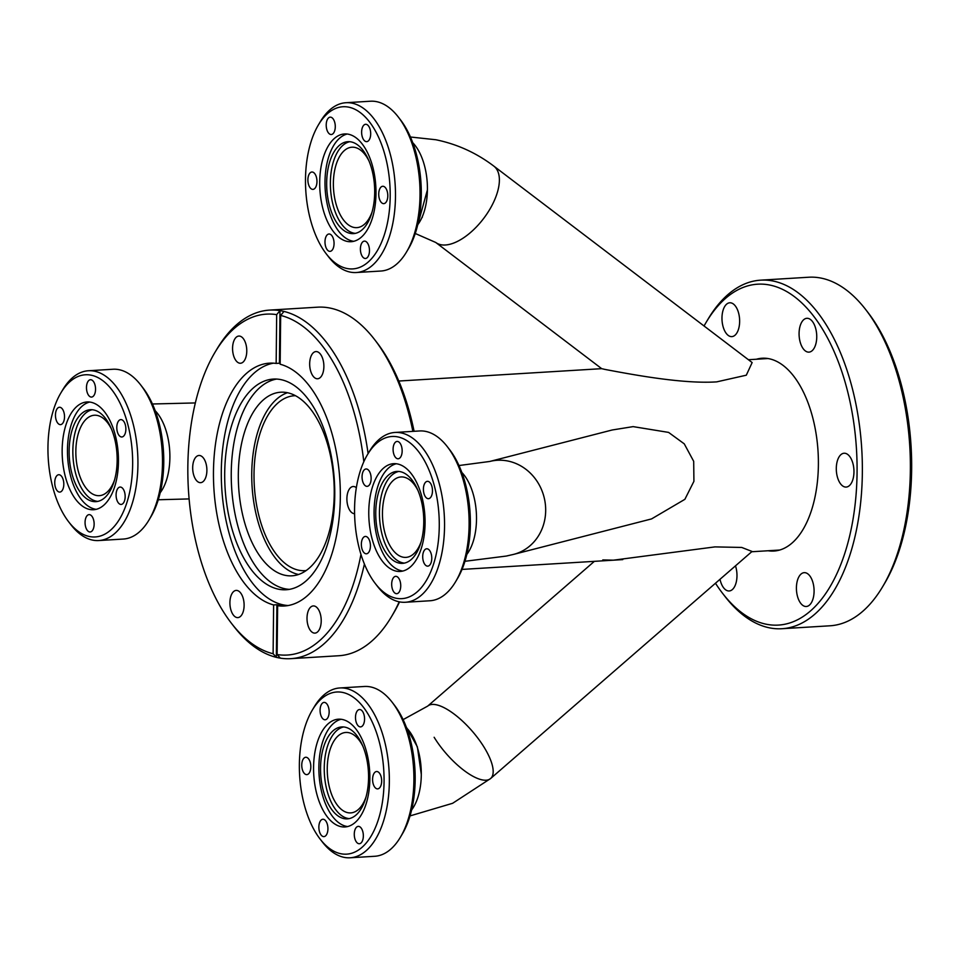 <?xml version="1.0" encoding="UTF-8"?>
<svg xmlns="http://www.w3.org/2000/svg" width="959" height="959" viewBox="0 0 959 959"><rect width="100%" height="100%" fill="white"/><g stroke="black" fill="none" stroke-linecap="round" stroke-linejoin="round"><path stroke-width="1.44" d="M836.296 468.376A16.95 8.799 86.5 0 1 844.1 453.235A16.95 8.799 86.5 0 1 853.966 471.936A16.95 8.799 86.5 0 1 846.162 487.076A16.95 8.799 86.5 0 1 836.296 468.376M721.971 317.92A16.95 8.799 86.5 0 1 729.775 302.78A16.95 8.799 86.5 0 1 739.641 321.481A16.95 8.799 86.5 0 1 731.837 336.621A16.95 8.799 86.5 0 1 721.971 317.92M706.076 322.464L707.958 319.299A174.61 90.602 86.5 0 1 760.679 280.16A174.61 90.602 86.5 0 1 773.122 281.035A174.61 90.602 86.5 0 1 862.261 460.859A174.61 90.602 86.5 0 1 781.933 628.72A174.61 90.602 86.5 0 1 769.49 627.845A174.61 90.602 86.5 0 1 724.848 596.282L722.595 593.357A170.762 88.612 -93.5 0 0 766.253 624.225A170.762 88.612 -93.5 0 0 857.07 472.559A170.762 88.612 -93.5 0 0 769.801 285.051A170.762 88.612 -93.5 0 0 706.076 322.464A170.762 88.612 -93.5 0 0 704.05 325.988M781.933 628.72L829.955 625.795A174.61 90.602 -93.5 0 0 882.676 586.656A174.61 90.602 -93.5 0 0 865.785 309.673A174.61 90.602 -93.5 0 0 823.146 278.554A174.61 90.602 -93.5 0 0 821.144 278.11A174.61 90.602 -93.5 0 0 819.142 277.75A174.61 90.602 -93.5 0 0 808.701 277.235L760.679 280.16M796.414 587.795A16.95 8.799 86.5 0 1 804.217 572.655A16.95 8.799 86.5 0 1 814.083 591.355A16.95 8.799 86.5 0 1 806.279 606.496A16.95 8.799 86.5 0 1 796.414 587.795M799.075 333.444A16.95 8.799 86.5 0 1 806.879 318.304A16.95 8.799 86.5 0 1 816.744 337.005A16.95 8.799 86.5 0 1 808.94 352.133A16.95 8.799 86.5 0 1 799.075 333.444M735.481 565.846A16.95 8.799 86.5 0 1 736.98 575.832A16.95 8.799 86.5 0 1 729.176 590.972A16.95 8.799 86.5 0 1 720.005 579.296M715.462 583.228A170.762 88.612 -93.5 0 0 722.595 593.357M865.785 309.673L868.039 312.586A170.762 88.612 86.5 0 1 884.558 583.492L882.676 586.656M768.123 550.754A96.571 50.12 -93.5 0 0 818.399 463.724A96.571 50.12 -93.5 0 0 769.034 358.726A96.571 50.12 -93.5 0 0 756.435 359.229M295.468 395.695A87.617 45.469 -93.5 0 0 294.365 395.743A87.617 45.469 -93.5 0 0 254.063 479.979A87.617 45.469 -93.5 0 0 298.788 570.221A87.617 45.469 -93.5 0 0 305.034 570.653A87.617 45.469 -93.5 0 0 306.125 570.569M398.8 381.035L601.689 368.664L604.793 369.383C637.028 375.52 684.235 384.008 716.685 381.874L746.306 375.197L752.144 362.562L493.825 166.111A47.974 23.603 -52.7 0 1 489.797 209.326A47.974 23.603 -52.7 0 1 435.758 242.471A47.974 23.603 -52.7 0 0 440.9 244.737A47.974 23.603 -52.7 0 0 486.836 214.013A47.974 23.603 -52.7 0 0 493.825 166.111C476.371 152.877 457.035 144.09 435.806 139.738L410.44 137.005M464.947 561.291L506.28 556.064L513.664 554.374A47.974 43.694 -104.4 0 0 545.299 503.787A47.974 43.694 -104.4 0 0 502.216 460.284A47.974 43.694 -104.4 0 0 489.773 461.459A47.974 43.694 -104.4 0 0 489.761 461.459L612.178 429.992L633.132 426.623L668.579 432.401L684.258 443.849L693.693 461.327L693.92 481.322L684.87 499.327L651.557 518.915L513.664 554.374A47.974 43.694 -104.4 0 0 545.683 510.608A47.974 43.694 -104.4 0 0 489.773 461.459L458.977 465.535M434.139 737.279A47.974 17.178 -131 0 0 490.612 778.528A47.974 17.178 -131 0 0 484.163 747.349A47.974 17.178 -131 0 0 427.702 706.1L594.364 561.339M410.02 815.917L452.648 803.282L490.612 778.528L752.048 551.461L741.727 547.445L714.958 546.894L613.436 560.176L602.791 559.924M406.22 726.922L417.381 746.869L421.301 774.464M490.612 778.528A47.974 17.178 -131 0 0 478.601 739.125A47.974 17.178 -131 0 0 436.093 704.721A47.974 17.178 -131 0 0 427.702 706.1L403.116 719.622M427.426 189.846L417.525 225.629M350.167 857.778L374.717 856.279A85.063 44.138 -93.5 0 0 400.406 837.219A85.063 44.138 -93.5 0 0 392.183 702.276A85.063 44.138 -93.5 0 0 370.426 686.896A85.063 44.138 -93.5 0 0 364.372 686.476L339.81 687.963A85.063 44.138 86.5 0 1 345.875 688.394A85.063 44.138 86.5 0 1 389.294 775.999A85.063 44.138 86.5 0 1 350.167 857.778A85.063 44.138 86.5 0 1 344.101 857.346A85.063 44.138 86.5 0 1 322.356 841.978L320.102 839.053A81.227 42.148 -93.5 0 0 340.865 853.738A81.227 42.148 -93.5 0 0 384.068 781.597A81.227 42.148 -93.5 0 0 342.555 692.41A81.227 42.148 -93.5 0 0 312.25 710.199A81.227 42.148 -93.5 0 0 320.102 839.053M312.25 710.199L314.132 707.035A85.063 44.138 86.5 0 1 339.81 687.963M306.209 774.584A8.703 4.519 -93.5 0 0 306.832 774.632A8.703 4.519 -93.5 0 0 310.824 766.265A8.703 4.519 -93.5 0 0 306.389 757.31A8.703 4.519 -93.5 0 0 305.765 757.262A8.703 4.519 -93.5 0 0 301.761 765.63A8.703 4.519 -93.5 0 0 306.209 774.584M324.526 719.729A8.703 4.519 -93.5 0 0 325.149 719.777A8.703 4.519 -93.5 0 0 329.153 711.41A8.703 4.519 -93.5 0 0 324.705 702.456A8.703 4.519 -93.5 0 0 324.082 702.408A8.703 4.519 -93.5 0 0 320.09 710.775A8.703 4.519 -93.5 0 0 324.526 719.729M359.949 726.862A8.703 4.519 -93.5 0 0 360.56 726.898A8.703 4.519 -93.5 0 0 364.564 718.543A8.703 4.519 -93.5 0 0 360.128 709.576A8.703 4.519 -93.5 0 0 359.505 709.54A8.703 4.519 -93.5 0 0 355.501 717.895A8.703 4.519 -93.5 0 0 359.949 726.862M377.043 788.837A8.703 4.519 -93.5 0 0 377.666 788.885A8.703 4.519 -93.5 0 0 381.658 780.518A8.703 4.519 -93.5 0 0 377.223 771.563A8.703 4.519 -93.5 0 0 376.599 771.515A8.703 4.519 -93.5 0 0 372.595 779.883A8.703 4.519 -93.5 0 0 377.043 788.837M358.726 843.692A8.703 4.519 -93.5 0 0 359.337 843.74A8.703 4.519 -93.5 0 0 363.341 835.373A8.703 4.519 -93.5 0 0 358.906 826.418A8.703 4.519 -93.5 0 0 358.282 826.37A8.703 4.519 -93.5 0 0 354.279 834.738A8.703 4.519 -93.5 0 0 358.726 843.692M323.303 836.572A8.703 4.519 -93.5 0 0 323.926 836.608A8.703 4.519 -93.5 0 0 327.93 828.252A8.703 4.519 -93.5 0 0 323.483 819.286A8.703 4.519 -93.5 0 0 322.859 819.25A8.703 4.519 -93.5 0 0 318.868 827.605A8.703 4.519 -93.5 0 0 323.303 836.572M313.569 767.404A53.98 28.015 -93.5 0 0 345 826.958A53.98 28.015 -93.5 0 0 369.862 778.744A53.98 28.015 -93.5 0 0 338.431 719.19A53.98 28.015 -93.5 0 0 313.569 767.404M341.092 719.274A53.98 28.015 -93.5 0 0 318.868 767.08A53.98 28.015 -93.5 0 0 347.637 826.55M368.568 777.737A46.044 23.891 -93.5 0 0 341.752 726.934A46.044 23.891 -93.5 0 0 320.546 768.063A46.044 23.891 -93.5 0 0 347.35 818.866A46.044 23.891 -93.5 0 0 368.568 777.737M343.61 726.958A46.044 23.891 -93.5 0 0 324.25 767.847A46.044 23.891 -93.5 0 0 349.196 818.614M362.814 746.126A40.29 20.906 -93.5 0 0 348.68 732.664A40.29 20.906 -93.5 0 0 345.815 732.46A40.29 20.906 -93.5 0 0 327.271 771.192A40.29 20.906 -93.5 0 0 347.841 812.693A40.29 20.906 -93.5 0 0 350.718 812.896A40.29 20.906 -93.5 0 0 365.93 797.253M392.183 702.276L394.437 705.189A81.227 42.148 86.5 0 1 402.289 834.042L400.406 837.219M411.615 809.959A47.974 24.898 -93.5 0 0 406.616 727.965M466.817 554.446A47.974 24.898 -93.5 0 0 476.503 519.263A47.974 24.898 -93.5 0 0 461.818 472.451M447.385 446.762L449.639 449.675A81.227 42.148 86.5 0 1 470.378 524.189A81.227 42.148 86.5 0 1 457.491 578.529L455.609 581.705A85.063 44.138 -93.5 0 0 469.107 524.789A85.063 44.138 -93.5 0 0 447.385 446.762A85.063 44.138 -93.5 0 0 419.574 430.963L395.012 432.449A85.063 44.138 86.5 0 1 444.544 526.287A85.063 44.138 86.5 0 1 405.369 602.264A85.063 44.138 86.5 0 1 377.558 586.464L375.305 583.54A81.227 42.148 -93.5 0 0 439.27 526.083A81.227 42.148 -93.5 0 0 413.832 446.223A81.227 42.148 -93.5 0 0 367.453 454.686A81.227 42.148 -93.5 0 0 354.566 509.037A81.227 42.148 -93.5 0 0 375.305 583.54M405.369 602.264L429.932 600.766A85.063 44.138 -93.5 0 0 455.609 581.705M400.742 585.925A8.703 4.519 -93.5 0 0 395.683 576.335A8.703 4.519 -93.5 0 0 391.68 584.103A8.703 4.519 -93.5 0 0 396.738 593.693A8.703 4.519 -93.5 0 0 400.742 585.925M370.426 546.031A8.703 4.519 -93.5 0 0 365.367 536.429A8.703 4.519 -93.5 0 0 361.351 544.197A8.703 4.519 -93.5 0 0 366.422 553.799A8.703 4.519 -93.5 0 0 370.426 546.031M371.133 478.577A8.703 4.519 -93.5 0 0 366.074 468.975A8.703 4.519 -93.5 0 0 362.058 476.743A8.703 4.519 -93.5 0 0 367.129 486.345A8.703 4.519 -93.5 0 0 371.133 478.577M402.157 451.018A8.703 4.519 -93.5 0 0 397.098 441.428A8.703 4.519 -93.5 0 0 393.094 449.196A8.703 4.519 -93.5 0 0 398.153 458.786A8.703 4.519 -93.5 0 0 402.157 451.018M432.473 490.924A8.703 4.519 -93.5 0 0 427.414 481.322A8.703 4.519 -93.5 0 0 423.41 489.09A8.703 4.519 -93.5 0 0 428.469 498.692A8.703 4.519 -93.5 0 0 432.473 490.924M431.778 558.378A8.703 4.519 -93.5 0 0 426.707 548.776A8.703 4.519 -93.5 0 0 422.703 556.544A8.703 4.519 -93.5 0 0 427.762 566.146A8.703 4.519 -93.5 0 0 431.778 558.378M396.355 571.168A53.98 28.015 -93.5 0 0 400.203 571.444A53.98 28.015 -93.5 0 0 425.041 519.55A53.98 28.015 -93.5 0 0 397.482 463.952A53.98 28.015 -93.5 0 0 393.634 463.677A53.98 28.015 -93.5 0 0 368.795 515.57A53.98 28.015 -93.5 0 0 396.355 571.168M396.295 463.76A53.98 28.015 -93.5 0 0 374.19 517.812A53.98 28.015 -93.5 0 0 401.653 570.845A53.98 28.015 -93.5 0 0 402.84 571.037M400.239 471.66A46.044 23.891 -93.5 0 0 396.954 471.42A46.044 23.891 -93.5 0 0 375.772 515.69A46.044 23.891 -93.5 0 0 399.28 563.125A46.044 23.891 -93.5 0 0 402.552 563.353A46.044 23.891 -93.5 0 0 423.746 519.083A46.044 23.891 -93.5 0 0 400.239 471.66M398.812 471.444A46.044 23.891 -93.5 0 0 379.536 517.261A46.044 23.891 -93.5 0 0 402.984 562.897A46.044 23.891 -93.5 0 0 404.41 563.101M418.016 490.612A40.29 20.906 -93.5 0 0 401.018 476.947A40.29 20.906 -93.5 0 0 382.461 512.933A40.29 20.906 -93.5 0 0 405.921 557.383A40.29 20.906 -93.5 0 0 421.133 541.739M367.453 454.686L369.335 451.521A85.063 44.138 86.5 0 1 395.012 432.449M356.292 272.524L380.855 271.037A85.063 44.138 -93.5 0 0 406.532 251.965A85.063 44.138 -93.5 0 0 398.309 117.022A85.063 44.138 -93.5 0 0 376.563 101.654A85.063 44.138 -93.5 0 0 370.498 101.222L345.935 102.721A85.063 44.138 86.5 0 1 352.001 103.14A85.063 44.138 86.5 0 1 395.432 190.745A85.063 44.138 86.5 0 1 356.292 272.524A85.063 44.138 86.5 0 1 350.227 272.104A85.063 44.138 86.5 0 1 328.481 256.724L326.228 253.811A81.227 42.148 -93.5 0 0 347.002 268.496A81.227 42.148 -93.5 0 0 390.193 196.343A81.227 42.148 -93.5 0 0 348.692 107.156A81.227 42.148 -93.5 0 0 318.376 124.958A81.227 42.148 -93.5 0 0 326.228 253.811M318.376 124.958L320.258 121.781A85.063 44.138 86.5 0 1 345.935 102.721M312.334 189.331A8.703 4.519 -93.5 0 0 312.958 189.379A8.703 4.519 -93.5 0 0 316.961 181.011A8.703 4.519 -93.5 0 0 312.514 172.057A8.703 4.519 -93.5 0 0 311.891 172.009A8.703 4.519 -93.5 0 0 307.899 180.376A8.703 4.519 -93.5 0 0 312.334 189.331M330.651 134.476A8.703 4.519 -93.5 0 0 331.275 134.524A8.703 4.519 -93.5 0 0 335.278 126.156A8.703 4.519 -93.5 0 0 330.831 117.202A8.703 4.519 -93.5 0 0 330.22 117.154A8.703 4.519 -93.5 0 0 326.216 125.521A8.703 4.519 -93.5 0 0 330.651 134.476M366.074 141.608A8.703 4.519 -93.5 0 0 366.698 141.656A8.703 4.519 -93.5 0 0 370.689 133.289A8.703 4.519 -93.5 0 0 366.254 124.334A8.703 4.519 -93.5 0 0 365.631 124.286A8.703 4.519 -93.5 0 0 361.627 132.654A8.703 4.519 -93.5 0 0 366.074 141.608M383.168 203.596A8.703 4.519 -93.5 0 0 383.792 203.632A8.703 4.519 -93.5 0 0 387.796 195.276A8.703 4.519 -93.5 0 0 383.348 186.31A8.703 4.519 -93.5 0 0 382.725 186.274A8.703 4.519 -93.5 0 0 378.733 194.629A8.703 4.519 -93.5 0 0 383.168 203.596M364.852 258.439A8.703 4.519 -93.5 0 0 365.475 258.486A8.703 4.519 -93.5 0 0 369.467 250.119A8.703 4.519 -93.5 0 0 365.031 241.165A8.703 4.519 -93.5 0 0 364.408 241.129A8.703 4.519 -93.5 0 0 360.404 249.484A8.703 4.519 -93.5 0 0 364.852 258.439M329.428 251.318A8.703 4.519 -93.5 0 0 330.052 251.354A8.703 4.519 -93.5 0 0 334.056 242.999A8.703 4.519 -93.5 0 0 329.608 234.044A8.703 4.519 -93.5 0 0 328.997 233.996A8.703 4.519 -93.5 0 0 324.993 242.363A8.703 4.519 -93.5 0 0 329.428 251.318M319.695 182.162A53.98 28.015 -93.5 0 0 351.126 241.704A53.98 28.015 -93.5 0 0 375.988 193.49A53.98 28.015 -93.5 0 0 344.557 133.948A53.98 28.015 -93.5 0 0 319.695 182.162M347.218 134.02A53.98 28.015 -93.5 0 0 324.993 181.838A53.98 28.015 -93.5 0 0 353.763 241.296M374.693 192.483A46.044 23.891 -93.5 0 0 347.877 141.68A46.044 23.891 -93.5 0 0 326.671 182.821A46.044 23.891 -93.5 0 0 353.487 233.612A46.044 23.891 -93.5 0 0 374.693 192.483M349.747 141.716A46.044 23.891 -93.5 0 0 330.376 182.594A46.044 23.891 -93.5 0 0 355.333 233.361M422.368 217.154A40.29 20.906 86.5 0 1 421.672 218.089M368.939 160.872A40.29 20.906 -93.5 0 0 354.806 147.41A40.29 20.906 -93.5 0 0 351.941 147.207A40.29 20.906 -93.5 0 0 333.396 185.938A40.29 20.906 -93.5 0 0 353.967 227.439A40.29 20.906 -93.5 0 0 356.844 227.643A40.29 20.906 -93.5 0 0 372.056 212.011M398.309 117.022L400.562 119.947A81.227 42.148 86.5 0 1 408.414 248.801L406.532 251.965M417.74 224.718A47.974 24.898 -93.5 0 0 412.742 142.711M160.201 492.746A47.974 24.898 -93.5 0 0 169.887 457.551A47.974 24.898 -93.5 0 0 155.202 410.74M140.769 385.05L143.023 387.963A81.227 42.148 86.5 0 1 163.761 462.478A81.227 42.148 86.5 0 1 150.875 516.817L148.993 519.994A85.063 44.138 -93.5 0 0 162.491 463.077A85.063 44.138 -93.5 0 0 140.769 385.05A85.063 44.138 -93.5 0 0 112.958 369.251L88.396 370.749A85.063 44.138 86.5 0 1 137.928 464.576A85.063 44.138 86.5 0 1 98.753 540.552A85.063 44.138 86.5 0 1 70.942 524.753L68.688 521.84A81.227 42.148 -93.5 0 0 132.654 464.372A81.227 42.148 -93.5 0 0 107.216 384.511A81.227 42.148 -93.5 0 0 60.837 392.986A81.227 42.148 -93.5 0 0 47.95 447.326A81.227 42.148 -93.5 0 0 68.688 521.84M98.753 540.552L123.315 539.054A85.063 44.138 -93.5 0 0 148.993 519.994M94.138 524.213A8.703 4.519 -93.5 0 0 89.067 514.623A8.703 4.519 -93.5 0 0 85.063 522.391A8.703 4.519 -93.5 0 0 90.122 531.981A8.703 4.519 -93.5 0 0 94.138 524.213M63.809 484.319A8.703 4.519 -93.5 0 0 58.751 474.717A8.703 4.519 -93.5 0 0 54.747 482.497A8.703 4.519 -93.5 0 0 59.806 492.087A8.703 4.519 -93.5 0 0 63.809 484.319M64.517 416.865A8.703 4.519 -93.5 0 0 59.458 407.263A8.703 4.519 -93.5 0 0 55.454 415.031A8.703 4.519 -93.5 0 0 60.513 424.633A8.703 4.519 -93.5 0 0 64.517 416.865M95.54 389.306A8.703 4.519 -93.5 0 0 90.482 379.716A8.703 4.519 -93.5 0 0 86.478 387.484A8.703 4.519 -93.5 0 0 91.537 397.074A8.703 4.519 -93.5 0 0 95.54 389.306M125.869 429.212A8.703 4.519 -93.5 0 0 120.798 419.61A8.703 4.519 -93.5 0 0 116.794 427.378A8.703 4.519 -93.5 0 0 121.853 436.98A8.703 4.519 -93.5 0 0 125.869 429.212M125.161 496.666A8.703 4.519 -93.5 0 0 120.091 487.064A8.703 4.519 -93.5 0 0 116.087 494.832A8.703 4.519 -93.5 0 0 121.158 504.434A8.703 4.519 -93.5 0 0 125.161 496.666M89.738 509.457A53.98 28.015 -93.5 0 0 93.586 509.732A53.98 28.015 -93.5 0 0 118.425 457.839A53.98 28.015 -93.5 0 0 90.865 402.241A53.98 28.015 -93.5 0 0 87.017 401.965A53.98 28.015 -93.5 0 0 62.179 453.871A53.98 28.015 -93.5 0 0 89.738 509.457M89.678 402.049A53.98 28.015 -93.5 0 0 67.586 456.1A53.98 28.015 -93.5 0 0 95.037 509.133A53.98 28.015 -93.5 0 0 96.224 509.325M93.622 409.949A46.044 23.891 -93.5 0 0 90.338 409.709A46.044 23.891 -93.5 0 0 69.156 453.979A46.044 23.891 -93.5 0 0 92.663 501.413A46.044 23.891 -93.5 0 0 95.948 501.641A46.044 23.891 -93.5 0 0 117.13 457.371A46.044 23.891 -93.5 0 0 93.622 409.949M92.208 409.745A46.044 23.891 -93.5 0 0 72.932 455.549A46.044 23.891 -93.5 0 0 96.368 501.185A46.044 23.891 -93.5 0 0 97.794 501.389M111.4 428.901A40.29 20.906 -93.5 0 0 94.402 415.235A40.29 20.906 -93.5 0 0 75.845 451.221A40.29 20.906 -93.5 0 0 99.304 495.671A40.29 20.906 -93.5 0 0 114.517 480.039M60.837 392.986L62.719 389.81A85.063 44.138 86.5 0 1 88.396 370.749M232.569 348.225A13.618 7.073 -93.5 0 0 240.505 363.245A13.618 7.073 -93.5 0 0 246.775 351.078A13.618 7.073 -93.5 0 0 238.839 336.058A13.618 7.073 -93.5 0 0 232.569 348.225M229.908 602.576A13.618 7.073 -93.5 0 0 237.844 617.608A13.618 7.073 -93.5 0 0 244.113 605.441A13.618 7.073 -93.5 0 0 236.178 590.408A13.618 7.073 -93.5 0 0 229.908 602.576M192.687 467.644A13.618 7.073 -93.5 0 0 200.623 482.665A13.618 7.073 -93.5 0 0 206.892 470.497A13.618 7.073 -93.5 0 0 198.957 455.477A13.618 7.073 -93.5 0 0 192.687 467.644M364.408 564.084A174.61 90.602 86.5 0 1 290.793 658.665L338.815 655.74A174.61 90.602 -93.5 0 0 391.536 616.601A174.61 90.602 -93.5 0 0 399.196 601.82M412.861 431.37A174.61 90.602 -93.5 0 0 374.645 339.618A174.61 90.602 -93.5 0 0 330.004 308.055A174.61 90.602 -93.5 0 0 317.561 307.18L269.539 310.105A174.61 90.602 86.5 0 1 279.98 310.62L276.672 314.636L276.156 363.437A121.649 63.126 -93.5 0 0 269.491 363.161A121.649 63.126 -93.5 0 0 213.485 478.205A121.649 63.126 -93.5 0 0 273.627 604.937L273.111 653.738L276.348 657.347A174.61 90.602 86.5 0 1 233.708 626.227L231.455 623.314A170.762 88.612 -93.5 0 0 273.111 653.738M280.172 363.353A121.649 63.126 -93.5 0 0 279.429 363.233L279.98 310.62A174.61 90.602 86.5 0 1 281.982 310.992A174.61 90.602 86.5 0 1 283.984 311.435A174.61 90.602 86.5 0 1 368.1 453.595M290.793 658.665A174.61 90.602 86.5 0 1 280.352 658.15A174.61 90.602 86.5 0 1 278.35 657.79A174.61 90.602 86.5 0 1 276.348 657.347L276.899 604.733A121.649 63.126 -93.5 0 0 278.901 605.201A121.649 63.126 -93.5 0 0 280.903 605.537L277.63 605.74A121.649 63.126 -93.5 0 0 284.296 606.004A121.649 63.126 -93.5 0 0 340.301 490.972A121.649 63.126 -93.5 0 0 280.16 364.24L280.663 315.439L283.984 311.435M356.34 487.699A13.618 7.073 -93.5 0 0 353.164 486.513A13.618 7.073 -93.5 0 0 346.894 498.68A13.618 7.073 -93.5 0 0 354.59 513.712M309.673 363.737A13.618 7.073 -93.5 0 0 317.609 378.769A13.618 7.073 -93.5 0 0 323.878 366.602A13.618 7.073 -93.5 0 0 315.943 351.569A13.618 7.073 -93.5 0 0 309.673 363.737M276.899 604.733L273.627 604.937M279.429 363.233L276.156 363.437M273.423 363.161A121.649 63.126 -93.5 0 0 221.493 483.42A121.649 63.126 -93.5 0 0 283.468 604.925A121.649 63.126 -93.5 0 0 288.203 605.537M278.637 589.222A105.526 54.759 -93.5 0 0 286.154 589.749A105.526 54.759 -93.5 0 0 334.703 488.299A105.526 54.759 -93.5 0 0 280.831 379.608A105.526 54.759 -93.5 0 0 273.303 379.081A105.526 54.759 -93.5 0 0 224.754 480.531A105.526 54.759 -93.5 0 0 278.637 589.222M276.588 379.069A105.526 54.759 -93.5 0 0 231.407 483.288A105.526 54.759 -93.5 0 0 285.183 588.814A105.526 54.759 -93.5 0 0 289.414 589.365M287.232 392.675A91.968 47.722 -93.5 0 0 280.675 392.219A91.968 47.722 -93.5 0 0 238.371 480.639A91.968 47.722 -93.5 0 0 285.326 575.352A91.968 47.722 -93.5 0 0 291.872 575.82A91.968 47.722 -93.5 0 0 334.188 487.4A91.968 47.722 -93.5 0 0 287.232 392.675M287.448 392.722A91.968 47.722 -93.5 0 0 252.061 486.105A91.968 47.722 -93.5 0 0 298.537 574.489M307.012 618.099A13.618 7.073 -93.5 0 0 314.948 633.12A13.618 7.073 -93.5 0 0 321.217 620.952A13.618 7.073 -93.5 0 0 313.281 605.932A13.618 7.073 -93.5 0 0 307.012 618.099M374.645 339.618L376.899 342.543A170.762 88.612 86.5 0 1 414.084 431.286M399.555 601.892A170.762 88.612 86.5 0 1 393.418 613.436L391.536 616.601M280.352 658.15L277.115 654.541L277.63 605.74M277.115 654.541A170.762 88.612 -93.5 0 0 360.956 554.41M363.809 461.735A170.762 88.612 -93.5 0 0 280.663 315.439M276.672 314.636A170.762 88.612 -93.5 0 0 214.936 352.409L216.818 349.244A174.61 90.602 86.5 0 1 269.539 310.105M214.936 352.409A170.762 88.612 -93.5 0 0 231.455 623.314M748.416 359.721L767.931 358.534M462.022 569.418L622.763 559.612M751.712 551.749L779.619 550.046M415.259 233.493L435.758 242.471L601.713 368.688M158.283 499.759L189.103 498.92M152.433 403.991L195.36 402.936"/></g></svg>

